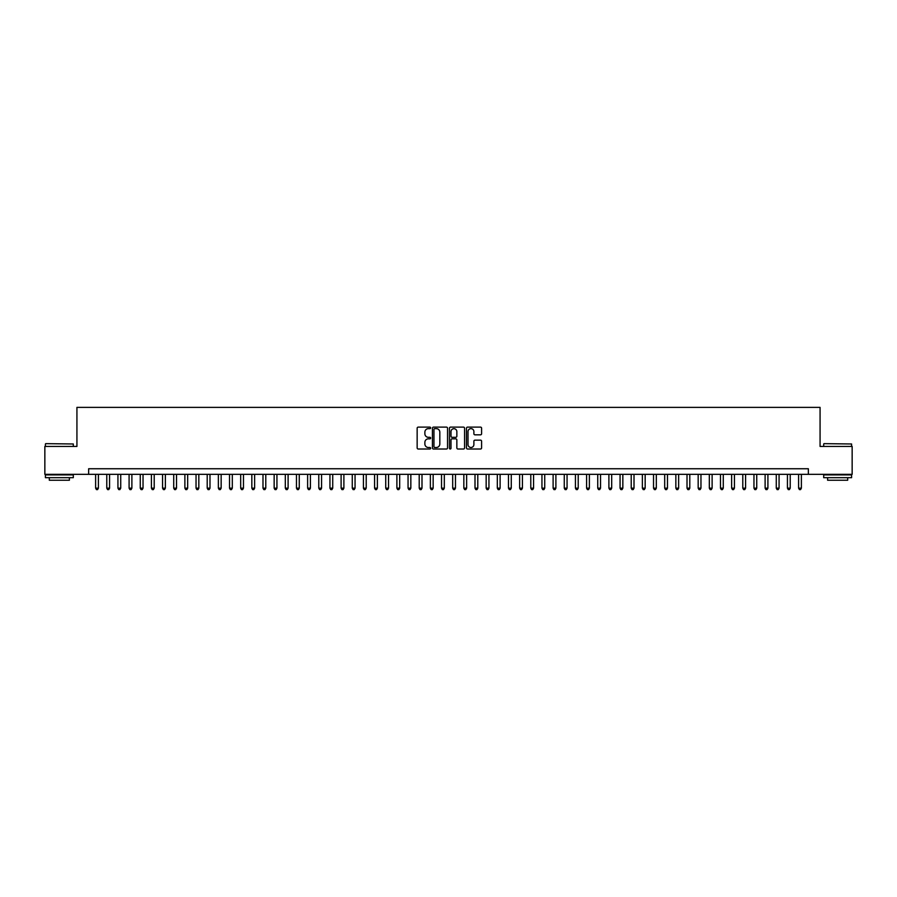 <?xml version="1.0" encoding="UTF-8"?>
<svg xmlns="http://www.w3.org/2000/svg" width="897" height="897" viewBox="0 0 897 897"><rect width="100%" height="100%" fill="white"/><g stroke="black" fill="none" stroke-linecap="round" stroke-linejoin="round"><path stroke-width="1.35" d="M430.65 427.88A0.762 0.762 0 0 0 429.876 427.118L418.249 427.118A1.099 1.099 0 0 0 417.15 428.205L417.15 447.928A1.099 1.099 0 0 0 418.249 449.016L429.876 449.016A0.762 0.762 0 0 0 430.65 448.253A0.762 0.762 0 0 0 429.876 447.491L428.374 447.491A3.51 3.51 0 0 1 424.875 443.981L424.875 442.333A3.51 3.51 0 0 1 428.374 438.835L429.876 438.835A0.762 0.762 0 0 0 430.65 438.072A0.762 0.762 0 0 0 429.876 437.299L428.374 437.299A3.51 3.51 0 0 1 424.875 433.8L424.875 432.152A3.51 3.51 0 0 1 428.374 428.643L429.876 428.643A0.762 0.762 0 0 0 430.65 427.88M480.512 434.832A1.099 1.099 0 0 0 481.599 433.744L481.599 428.205A1.099 1.099 0 0 0 480.512 427.118L467.584 427.118A1.099 1.099 0 0 0 466.485 428.205L466.485 447.928A1.099 1.099 0 0 0 467.584 449.016L480.512 449.016A1.099 1.099 0 0 0 481.599 447.928L481.599 441.246A1.099 1.099 0 0 0 480.512 440.147L474.973 440.147A1.099 1.099 0 0 0 473.885 441.246L473.885 444.553A2.926 2.926 0 0 1 470.947 447.491A2.926 2.926 0 0 1 468.021 444.553L468.021 431.58A2.926 2.926 0 0 1 470.947 428.643A2.926 2.926 0 0 1 473.885 431.58L473.885 433.744A1.099 1.099 0 0 0 474.973 434.832L480.512 434.832M88.646 474.334L44.85 474.334L44.85 446.437L76.929 446.437L76.929 407.384L820.071 407.384L820.071 446.437L852.15 446.437L852.15 474.334L808.354 474.334L808.354 468.75L88.646 468.75L88.646 474.334L808.354 474.334M447.547 428.205A1.099 1.099 0 0 0 446.448 427.118L433.52 427.118A1.099 1.099 0 0 0 432.432 428.205L432.432 447.928A1.099 1.099 0 0 0 433.52 449.016L446.448 449.016A1.099 1.099 0 0 0 447.547 447.928L447.547 428.205M450.552 427.118L463.48 427.118A1.099 1.099 0 0 1 464.568 428.205L464.568 447.928A1.099 1.099 0 0 1 463.48 449.016L457.952 449.016A1.099 1.099 0 0 1 456.853 447.928L456.853 439.934A1.099 1.099 0 0 0 455.754 438.835L452.088 438.835A1.099 1.099 0 0 0 450.989 439.934L450.989 448.253A0.762 0.762 0 0 1 450.227 449.016A0.762 0.762 0 0 1 449.453 448.253L449.453 428.205A1.099 1.099 0 0 1 450.552 427.118M434.731 428.643A0.762 0.762 0 0 0 433.957 429.416L433.957 446.717A0.762 0.762 0 0 0 434.731 447.491L436.312 447.491A3.51 3.51 0 0 0 439.822 443.981L439.822 432.152A3.51 3.51 0 0 0 436.312 428.643L434.731 428.643M456.853 431.636A2.926 2.926 0 0 0 453.927 428.699A2.926 2.926 0 0 0 450.989 431.636L450.989 436.2A1.099 1.099 0 0 0 452.088 437.299L455.754 437.299A1.099 1.099 0 0 0 456.853 436.2L456.853 431.636M95.62 474.334L95.62 488.17L98.412 488.17L98.412 474.334M98.412 488.17L97.571 489.616L96.461 489.616L95.62 488.17M45.747 443.645L73.307 443.981L45.747 443.645M59.359 477.675L45.411 477.675L45.411 474.894L73.307 474.894L73.307 477.675L59.359 477.675M69.394 477.675L69.394 480.243L49.313 480.243L49.313 477.675M824.029 443.645L851.589 443.981L824.029 443.645M837.641 477.675L823.693 477.675L823.693 474.894L851.589 474.894L851.589 477.675L837.641 477.675M847.687 477.675L847.687 480.243L827.606 480.243L827.606 477.675M106.777 474.334L106.777 488.17L109.569 488.17L109.569 474.334M109.569 488.17L108.728 489.616L107.618 489.616L106.777 488.17M117.933 474.334L117.933 488.17L120.725 488.17L120.725 474.334M120.725 488.17L119.884 489.616L118.774 489.616L117.933 488.17M129.09 474.334L129.09 488.17L131.881 488.17L131.881 474.334M131.881 488.17L131.052 489.616L129.93 489.616L129.09 488.17M140.257 474.334L140.257 488.17L143.038 488.17L143.038 474.334M143.038 488.17L142.208 489.616L141.087 489.616L140.257 488.17M151.414 474.334L151.414 488.17L154.206 488.17L154.206 474.334M154.206 488.17L153.365 489.616L152.243 489.616L151.414 488.17M162.57 474.334L162.57 488.17L165.362 488.17L165.362 474.334M165.362 488.17L164.521 489.616L163.411 489.616L162.57 488.17M173.726 474.334L173.726 488.17L176.518 488.17L176.518 474.334M176.518 488.17L175.677 489.616L174.567 489.616L173.726 488.17M184.883 474.334L184.883 488.17L187.675 488.17L187.675 474.334M187.675 488.17L186.834 489.616L185.724 489.616L184.883 488.17M196.039 474.334L196.039 488.17L198.831 488.17L198.831 474.334M198.831 488.17L198.002 489.616L196.88 489.616L196.039 488.17M207.207 474.334L207.207 488.17L209.988 488.17L209.988 474.334M209.988 488.17L209.158 489.616L208.037 489.616L207.207 488.17M218.363 474.334L218.363 488.17L221.155 488.17L221.155 474.334M221.155 488.17L220.314 489.616L219.193 489.616L218.363 488.17M229.52 474.334L229.52 488.17L232.312 488.17L232.312 474.334M232.312 488.17L231.471 489.616L230.361 489.616L229.52 488.17M240.676 474.334L240.676 488.17L243.468 488.17L243.468 474.334M243.468 488.17L242.627 489.616L241.517 489.616L240.676 488.17M251.833 474.334L251.833 488.17L254.625 488.17L254.625 474.334M254.625 488.17L253.784 489.616L252.674 489.616L251.833 488.17M262.989 474.334L262.989 488.17L265.781 488.17L265.781 474.334M265.781 488.17L264.951 489.616L263.83 489.616L262.989 488.17M274.157 474.334L274.157 488.17L276.938 488.17L276.938 474.334M276.938 488.17L276.108 489.616L274.987 489.616L274.157 488.17M285.313 474.334L285.313 488.17L288.105 488.17L288.105 474.334M288.105 488.17L287.264 489.616L286.143 489.616L285.313 488.17M296.47 474.334L296.47 488.17L299.262 488.17L299.262 474.334M299.262 488.17L298.421 489.616L297.311 489.616L296.47 488.17M307.626 474.334L307.626 488.17L310.418 488.17L310.418 474.334M310.418 488.17L309.577 489.616L308.467 489.616L307.626 488.17M318.783 474.334L318.783 488.17L321.575 488.17L321.575 474.334M321.575 488.17L320.734 489.616L319.624 489.616L318.783 488.17M329.939 474.334L329.939 488.17L332.731 488.17L332.731 474.334M332.731 488.17L331.901 489.616L330.78 489.616L329.939 488.17M341.107 474.334L341.107 488.17L343.887 488.17L343.887 474.334M343.887 488.17L343.058 489.616L341.936 489.616L341.107 488.17M352.263 474.334L352.263 488.17L355.055 488.17L355.055 474.334M355.055 488.17L354.214 489.616L353.093 489.616L352.263 488.17M363.42 474.334L363.42 488.17L366.211 488.17L366.211 474.334M366.211 488.17L365.371 489.616L364.26 489.616L363.42 488.17M374.576 474.334L374.576 488.17L377.368 488.17L377.368 474.334M377.368 488.17L376.527 489.616L375.417 489.616L374.576 488.17M385.732 474.334L385.732 488.17L388.524 488.17L388.524 474.334M388.524 488.17L387.683 489.616L386.573 489.616L385.732 488.17M396.889 474.334L396.889 488.17L399.681 488.17L399.681 474.334M399.681 488.17L398.851 489.616L397.73 489.616L396.889 488.17M408.057 474.334L408.057 488.17L410.837 488.17L410.837 474.334M410.837 488.17L410.007 489.616L408.886 489.616L408.057 488.17M419.213 474.334L419.213 488.17L421.994 488.17L421.994 474.334M421.994 488.17L421.164 489.616L420.043 489.616L419.213 488.17M430.369 474.334L430.369 488.17L433.161 488.17L433.161 474.334M433.161 488.17L432.32 489.616L431.199 489.616L430.369 488.17M441.526 474.334L441.526 488.17L444.318 488.17L444.318 474.334M444.318 488.17L443.477 489.616L442.367 489.616L441.526 488.17M452.682 474.334L452.682 488.17L455.474 488.17L455.474 474.334M455.474 488.17L454.633 489.616L453.523 489.616L452.682 488.17M463.839 474.334L463.839 488.17L466.631 488.17L466.631 474.334M466.631 488.17L465.801 489.616L464.68 489.616L463.839 488.17M475.006 474.334L475.006 488.17L477.787 488.17L477.787 474.334M477.787 488.17L476.957 489.616L475.836 489.616L475.006 488.17M486.163 474.334L486.163 488.17L488.943 488.17L488.943 474.334M488.943 488.17L488.114 489.616L486.993 489.616L486.163 488.17M497.319 474.334L497.319 488.17L500.111 488.17L500.111 474.334M500.111 488.17L499.27 489.616L498.149 489.616L497.319 488.17M508.476 474.334L508.476 488.17L511.268 488.17L511.268 474.334M511.268 488.17L510.427 489.616L509.317 489.616L508.476 488.17M519.632 474.334L519.632 488.17L522.424 488.17L522.424 474.334M522.424 488.17L521.583 489.616L520.473 489.616L519.632 488.17M530.789 474.334L530.789 488.17L533.58 488.17L533.58 474.334M533.58 488.17L532.74 489.616L531.629 489.616L530.789 488.17M541.945 474.334L541.945 488.17L544.737 488.17L544.737 474.334M544.737 488.17L543.907 489.616L542.786 489.616L541.945 488.17M553.113 474.334L553.113 488.17L555.893 488.17L555.893 474.334M555.893 488.17L555.064 489.616L553.942 489.616L553.113 488.17M564.269 474.334L564.269 488.17L567.061 488.17L567.061 474.334M567.061 488.17L566.22 489.616L565.099 489.616L564.269 488.17M575.426 474.334L575.426 488.17L578.217 488.17L578.217 474.334M578.217 488.17L577.376 489.616L576.266 489.616L575.426 488.17M586.582 474.334L586.582 488.17L589.374 488.17L589.374 474.334M589.374 488.17L588.533 489.616L587.423 489.616L586.582 488.17M597.738 474.334L597.738 488.17L600.53 488.17L600.53 474.334M600.53 488.17L599.689 489.616L598.579 489.616L597.738 488.17M608.895 474.334L608.895 488.17L611.687 488.17L611.687 474.334M611.687 488.17L610.857 489.616L609.736 489.616L608.895 488.17M620.062 474.334L620.062 488.17L622.843 488.17L622.843 474.334M622.843 488.17L622.013 489.616L620.892 489.616L620.062 488.17M631.219 474.334L631.219 488.17L634.011 488.17L634.011 474.334M634.011 488.17L633.17 489.616L632.049 489.616L631.219 488.17M642.375 474.334L642.375 488.17L645.167 488.17L645.167 474.334M645.167 488.17L644.326 489.616L643.216 489.616L642.375 488.17M653.532 474.334L653.532 488.17L656.324 488.17L656.324 474.334M656.324 488.17L655.483 489.616L654.373 489.616L653.532 488.17M664.688 474.334L664.688 488.17L667.48 488.17L667.48 474.334M667.48 488.17L666.639 489.616L665.529 489.616L664.688 488.17M675.845 474.334L675.845 488.17L678.637 488.17L678.637 474.334M678.637 488.17L677.807 489.616L676.686 489.616L675.845 488.17M687.012 474.334L687.012 488.17L689.793 488.17L689.793 474.334M689.793 488.17L688.963 489.616L687.842 489.616L687.012 488.17M698.169 474.334L698.169 488.17L700.961 488.17L700.961 474.334M700.961 488.17L700.12 489.616L698.998 489.616L698.169 488.17M709.325 474.334L709.325 488.17L712.117 488.17L712.117 474.334M712.117 488.17L711.276 489.616L710.166 489.616L709.325 488.17M720.482 474.334L720.482 488.17L723.274 488.17L723.274 474.334M723.274 488.17L722.433 489.616L721.323 489.616L720.482 488.17M731.638 474.334L731.638 488.17L734.43 488.17L734.43 474.334M734.43 488.17L733.589 489.616L732.479 489.616L731.638 488.17M742.794 474.334L742.794 488.17L745.586 488.17L745.586 474.334M745.586 488.17L744.757 489.616L743.635 489.616L742.794 488.17M753.962 474.334L753.962 488.17L756.743 488.17L756.743 474.334M756.743 488.17L755.913 489.616L754.792 489.616L753.962 488.17M765.119 474.334L765.119 488.17L767.91 488.17L767.91 474.334M767.91 488.17L767.07 489.616L765.948 489.616L765.119 488.17M776.275 474.334L776.275 488.17L779.067 488.17L779.067 474.334M779.067 488.17L778.226 489.616L777.116 489.616L776.275 488.17M787.431 474.334L787.431 488.17L790.223 488.17L790.223 474.334M790.223 488.17L789.382 489.616L788.272 489.616L787.431 488.17M798.588 474.334L798.588 488.17L801.38 488.17L801.38 474.334M801.38 488.17L800.539 489.616L799.429 489.616L798.588 488.17M45.411 446.437L45.411 443.981M51.768 474.894L51.768 474.334M66.939 474.894L66.939 474.334M73.307 446.437L73.307 443.981M823.693 446.437L823.693 443.981M830.061 474.894L830.061 474.334M845.232 474.894L845.232 474.334M851.589 446.437L851.589 443.981"/></g></svg>
